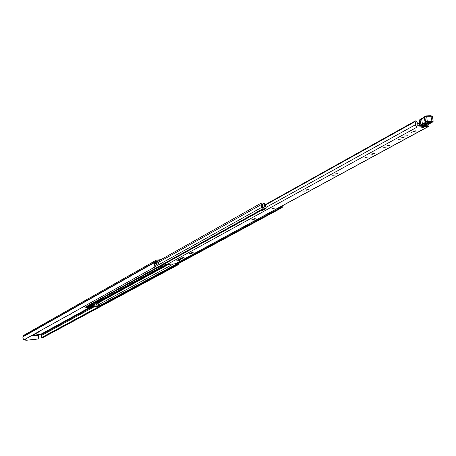 <?xml version="1.0" encoding="UTF-8"?>
<svg xmlns="http://www.w3.org/2000/svg" width="456" height="456" viewBox="0 0 456 456"><rect width="100%" height="100%" fill="white"/><g stroke="black" fill="none" stroke-linecap="round" stroke-linejoin="round"><path stroke-width="0.68" d="M178.005 264.811L42.243 337.964L41.707 337.799L41.684 335.388L40.858 334.242L31.766 335.53M41.752 337.85L177.521 264.611L178.142 264.759L178.883 263.38M24.282 339.657L155.439 266.692L155.542 266.013L154.732 265.164M36.514 332.886L36.885 332.68M35.545 333.427L36.628 333.211L36.018 333.165M70.914 313.739L71.341 313.506M69.785 314.366L70.965 314.127L70.338 314.059M158.494 263.534L155.148 265.204L153.763 263.893L155.177 263.101L156.568 264.412L158.494 263.534L158.078 262.707L156.436 263.5L156.066 263.026L156.756 260.952L159.036 260.718M31.926 335.439L33.436 334.989L32.832 334.938M33.499 334.567L34.61 334.322L33.972 334.305M37.403 332.395L38.492 332.179L38.971 331.894L38.327 331.877M155.177 263.101L156.3 260.142L160.945 259.641M177.521 264.611L41.707 337.799M177.464 264.537L177.487 264.149L41.735 337.486L177.526 264.109M156.3 260.142L23.78 335.308L22.8 337.833L23.758 339.743M153.763 263.904L154.92 266.657M153.7 263.91L155.137 263.101M30.769 336.089L38.372 335.337L38.429 334.869M38.407 338.973L25.787 340.324L25.114 339.235M25.188 339.84L25.297 339.133M38.372 335.337L38.771 338.403L38.503 338.933L25.787 340.324M25.371 339.737L25.969 340.227M274.597 208.153L272.426 208.443M179.476 260.604L175.138 261.043L179.476 260.604M180.462 258.689L182.24 258.484L180.462 258.689M181.807 257.834L184.116 257.566L181.807 257.834M191.708 252.379L194.227 252.088L191.708 252.379M254.231 218.356L256.209 218.128L254.231 218.356M251.94 219.478L254.499 219.182L251.94 219.478M306.352 189.861L308.473 189.61L306.352 189.861M303.719 191.155L306.46 190.836L303.719 191.155M335.525 173.913L337.731 173.65L335.525 173.913M332.698 175.309L335.536 174.979L332.698 175.309M372.78 153.547L375.083 153.267L372.78 153.547M369.679 155.086L372.655 154.732L369.679 155.086M365.433 157.354L368.613 156.978L365.433 157.354M386.973 145.783L389.321 145.504L386.973 145.783M383.77 147.374L386.796 147.014L383.77 147.374M398.379 139.388L401.451 139.017L398.379 139.388M401.69 137.735L404.079 137.45L401.69 137.735M404.369 136.11L407.464 135.74L404.369 136.11M413.546 131.248L416.009 130.946L413.546 131.248M421.441 127.805L423.92 127.503L421.441 127.805M181.021 259.293L178.359 259.755L181.004 259.162M192.381 253.103L190.118 253.285L188.835 254.026L191.167 253.758L192.358 252.966M420.472 125.588L417.001 125.782L417.086 122.561L416.271 121.062L415.433 120.857L415.102 121.239L415.764 124.545L415.593 125.731L416.75 127.007L428.366 126.449L428.857 126.312L429.067 123.958M166.93 262.582L165.716 263.443L166.913 264.56L175.6 263.745L428.857 126.312M412.817 131.881L411.09 132.394L412.817 131.881M427.91 125.183L428.281 124.79M165.716 263.443L166.993 262.548M411.905 131.949L411.973 132.343M420.004 125.617L420.375 125.565M420.033 125.605L419.651 122.886M417.189 124.306L419.326 123.017L419.765 125.628M417.417 124.169L417.662 123.565L417.331 123.673M416.334 121.136L417.639 123.553M419.486 121.376L420.107 125.098L420.632 125.577L427.751 125.223L428.298 124.42L432.613 121.729L426.064 122.179L425.636 123.074L420.569 125.594L427.688 125.24L428.389 124.454L427.956 124.898M428.161 124.813L427.625 125.229M426.064 122.179L425.539 121.701L424.701 116.719L424.906 116.246L426.394 115.898L426.673 116.274L424.285 117.089L425.123 122.065L425.562 122.55L425.123 122.065L425.539 121.701L431.906 121.034L430.783 115.681L432.351 116.291L426.673 116.274L427.34 121.894M424.371 117.574L421.618 119.022L422.45 123.981L422.963 124.459M424.314 117.243L420.067 119.746L420.899 124.693L421.407 125.172M421.811 118.554L420.187 119.312L419.469 120.059L421.714 118.628M421.828 118.549L424.319 117.277M426.463 115.909L430.72 115.699L424.855 116.274M419.469 120.059L419.338 120.492M427.899 124.032C425.362 124.79 424.188 124.841 424.388 124.186L427.318 122.67C429.877 121.906 431.051 121.855 430.84 122.516L427.899 124.032L427.215 123.593L430.145 122.06L430.84 122.516M424.889 123.986L427.215 123.593M423.242 127.389L423.92 127.503L421.96 128.09L421.276 127.976L423.242 127.389M415.33 130.838L416.009 130.946L414.065 131.527L413.387 131.413L415.33 130.838M164.274 264.885L163.088 265.232L161.88 266.657L158.973 266.982M162.074 265.267L161.515 265.979L160.609 266.076M162.501 265.033L165.055 264.816L166.144 264.309M261.972 204.487L263.038 203.889L262.901 202.988L261.128 203.188L261.487 207.52L262.36 209.07L264.115 208.871L263.933 203.912M263.038 203.889L261.579 203.997L262.645 206.026L262.223 208.17L263.671 208.061L262.816 206.767L262.639 205.599L263.551 203.023L263.921 202.914L265.067 203.775L265.973 207.611L265.574 208.831L262.565 210.336L262.274 210.085L264.383 208.922L265.118 207.919L264.115 203.809M101.996 299.689L102.537 299.324M100.041 301.006L98.941 301.296M86.497 306.979L84.941 307.333L84.212 306.341M279.636 207.292L280.486 207.742L282.218 207.548L282.184 205.907M100.48 305.685L98.376 305.811M98.319 304.847L98.547 304.277L98.262 304.437M280.474 206.836L281.785 206.739L281.443 206.311M278.724 207.868L279.693 208.067L277.544 209.236L276.575 209.036L278.662 207.816M279.693 208.067L279.904 207.782L279.448 207.394M262.565 210.336L264.674 209.173L264.383 208.922M264.674 209.173L265.574 208.831M262.513 209.754L262.274 210.085M96.706 303.707L94.198 303.941M91.337 306.398L91.183 306.842L93.679 306.614L93.833 306.17M91.382 306.734L94.512 306.443M94.432 304.483L92.83 304.853L94.432 304.483M97.362 306.358L94.13 307.008L86.201 307.412L87.643 306.745L98.228 305.759L97.362 306.358M91.166 306.745L89.729 306.945L91.177 306.831M92.739 304.198L90.47 305.583L95.179 305.149L98.148 303.656L92.739 304.198L92.665 303.633M90.47 305.583L90.379 304.893M88.396 307.441L90.67 307.23M90.852 307.127L88.282 307.367M93.714 306.592L94.232 306.546M98.707 301.319L95.549 302.089M97.134 301.94L98.342 301.889L98.422 302.716M98.855 301.353L97.909 301.872L98.467 302.83L98.148 303.656L98.428 305.754M93.189 303.343L92.83 304.146M92.078 304.597L94.05 304.118L92.078 304.597M97.242 304.118L97.447 303.804L96.564 303.884L95.914 304.243L97.242 304.118L97.202 303.827M93.839 306.318L91.388 306.546M93.366 304.18L93.406 304.471M98.707 300.293L102.047 300.065L101.226 300.572M101.899 299.7L99.955 299.603M99.414 301.085L101.238 300.658L99.414 301.085M93.252 304.671L94.842 304.46M156.607 261.089L156.944 260.895M40.858 334.242L89.786 307.412M41.684 335.388L93.685 307.048M41.319 334.727L91.582 307.247M41.302 334.613L91.274 307.276M23.21 336.71L155.61 261.943M23.267 336.517L155.673 261.687M23.25 336.397L155.65 261.533M155.553 265.09L156.967 264.298M38.452 331.871L38.492 332.179M32.963 334.926L33.003 335.228M166.913 264.56L417.217 127.064M175.229 263.859L428.366 126.449M265.933 207.451L415.764 124.545M265.369 205.063L415.171 121.587M415.228 121.045L265.284 204.693M265.306 204.784L415.102 121.239M191.064 253.034L191.167 253.758M180.61 259.145L180.656 259.492M175.868 260.769L175.913 261.094M177.903 260.547L177.96 260.923M420.141 125.218L425.351 122.436M428.663 124.163L428.298 124.42M431.729 121.666L431.906 121.034L433.194 121.262L432.231 122.271L428.389 124.402M424.433 117.215L424.81 116.297L425.448 121.752L425.972 122.231M424.325 117.306L425.112 122.596L425.636 123.074M430.857 115.693L431.655 116.052M427.677 122.516L427.318 122.67M424.798 123.975L424.388 124.186M101.95 299.563L161.51 266.766M165.055 264.816L166.075 264.252M98.348 301.935L100.012 301.017M102.024 299.911L166.44 264.491M97.732 301.889L98.359 301.541M156.362 263.5L261.066 204.733M155.644 266.452L261.487 207.52M265.147 207.754L264.543 208.084M263.944 204.083L264.246 203.917M84.941 307.333L262.36 209.07M86.047 307.224L263.796 208.962M100.041 305.919L281.911 207.64M98.941 306.022L280.486 207.742M98.319 304.859L173.365 264.013M98.342 301.889L98.467 302.83L168.577 264.423M98.393 302.254L101.141 300.743M101.203 300.709L167.038 264.554M98.371 302.106L100.525 300.92M101.984 299.603L102.047 300.065L166.696 264.56M262.189 204.801L263.112 204.282M262.177 204.778L263.118 204.254M262.075 204.619L263.089 204.049M264.531 208.238L265.118 207.919M97.966 303.821L98.228 305.759M87.643 306.745L87.603 306.426M94.648 302.533L97.954 302.231M91.411 304.693L91.365 304.351M98.462 302.807L93.286 303.286M24.162 339.76L155.439 266.692M42.243 337.964L178.142 264.759M265.272 204.641L415.433 120.857M417.536 122.818L417.662 123.565M419.326 120.943L420.039 125.172L420.569 125.594M432.351 116.291L433.194 121.262M424.57 124.146L427.546 122.613L430.498 122.031M101.99 299.626L161.88 266.657M156.505 262.143L261.128 203.188M86.298 307.15L264.115 208.871M100.28 305.845L282.218 207.548M262.958 203.359L263.551 203.023M98.445 305.765L98.16 303.633M91.377 304.716L91.325 304.369M101.175 300.168L101.238 300.658M98.365 300.55L98.433 301.04"/></g></svg>
